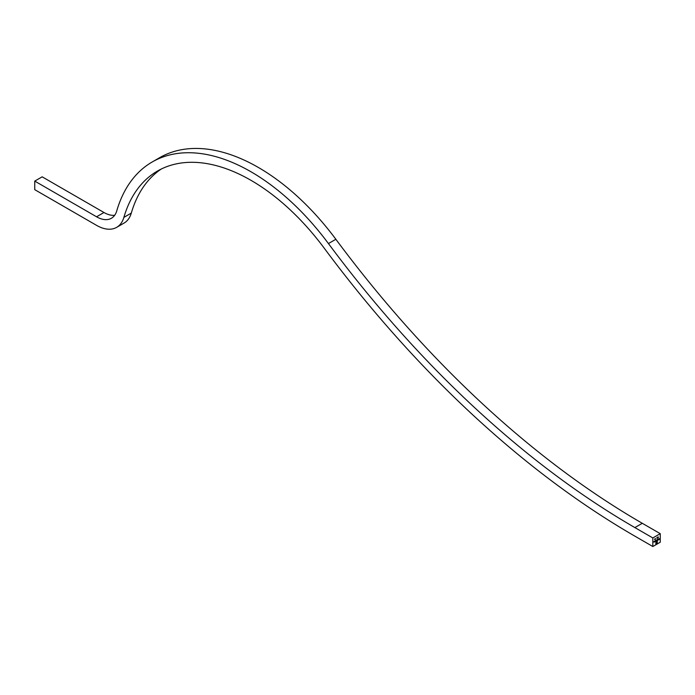 <?xml version="1.0" encoding="UTF-8"?>
<svg xmlns="http://www.w3.org/2000/svg" width="695" height="695" viewBox="0 0 695 695"><rect width="100%" height="100%" fill="white"/><g stroke="black" fill="none" stroke-linecap="round" stroke-linejoin="round"><path stroke-width="1.04" d="M657.87 539.329L657.939 540.25M657.166 540.284L657.722 539.754L657.166 540.284M657.409 539.581L657.348 540.258L657.348 539.546M652.831 537.947L652.831 546.513L660.25 542.23L660.25 533.664L652.831 537.947L634.874 527.583A781.449 451.168 -120 0 1 328.44 243.563A197.545 114.058 60 0 0 152.205 161.978L159.615 157.696A197.545 114.058 60 0 1 335.859 239.28A781.449 451.168 -120 0 0 642.293 523.3L660.25 533.664M655.333 541.353L655.889 540.814L655.333 541.353M655.576 540.641L655.507 541.318L655.515 540.606M655.02 540.971L655.09 541.622L654.568 541.587L655.02 540.971L655.09 541.622M655.02 541.535L654.568 541.587M654.577 541.223L654.803 541.709M654.325 541.37L654.395 542.022L653.873 541.987L654.325 541.37L654.395 542.022M653.882 541.622L654.108 542.109M658.226 537.678L658.2 536.844L658.278 537.748M656.853 539.911L656.236 540.971L656.037 540.389L656.245 540.875L656.514 540.111L656.653 540.641L656.853 539.911M656.584 540.701L656.037 540.762M656.045 540.38L656.245 540.875M656.454 540.145L656.653 540.641M658.608 539.224L658.174 539.363M658.382 539.016L658.617 539.468M657.218 542.795L655.802 543.976L656.115 541.666L656.601 541.448L655.95 543.716L656.653 543.308L657.166 541.118L656.636 543.073L656.149 543.394L656.74 542.439L656.149 542.343L657.314 540.858L656.984 543.195M655.524 538.86L654.716 539.641L655.455 538.912L654.664 539.346L655.072 538.634L655.524 538.86L655.081 539.615M655.455 538.912L654.742 539.207M656.879 537.609L657.018 538.477M657.392 538.165L657.757 537.122L657.331 538.13M659.112 538.608L658.791 539.737L659.112 538.608M114.658 215.302A29.72 17.158 -120 0 1 103.972 212.505L42.169 176.825L34.75 181.1L34.75 189.666L96.562 225.354A40.206 23.213 -120 0 0 116.664 227.343A40.206 23.213 -120 0 0 123.875 217.387A187.059 107.994 60 0 1 157.444 171.066A187.059 107.994 60 0 1 324.33 248.315A791.935 457.223 -120 0 0 634.874 536.149L652.831 546.513M116.664 227.343L124.084 223.06A40.206 23.213 -120 0 0 131.294 213.104A187.059 107.994 60 0 1 161.231 169.05M34.75 181.1L96.562 216.788A29.72 17.158 -120 0 0 111.417 218.256A29.72 17.158 -120 0 0 116.751 210.898A197.545 114.058 60 0 1 152.205 161.978M655.272 541.101L655.507 540.684L655.567 541.266M658.139 536.888L658.122 537.765M656.862 539.902L656.923 540.562M657.105 540.25L657.166 540.701M657.105 540.041L657.348 539.633L657.409 540.206M656.593 543.447L655.802 543.907M656.037 541.865L655.95 542.404M655.889 542.369L655.95 543.716M656.897 541.205L656.957 542.282M656.149 542.5L656.74 542.23M657.253 540.892L657.314 542.343M657.253 542.308L657.157 542.76M655.359 538.564L654.655 539.607M659.129 538.599L659.19 539.511M642.293 523.3L634.874 527.583M335.859 239.28L328.44 243.563M123.875 217.387L131.294 213.104M103.972 212.505L96.562 216.788"/></g></svg>
